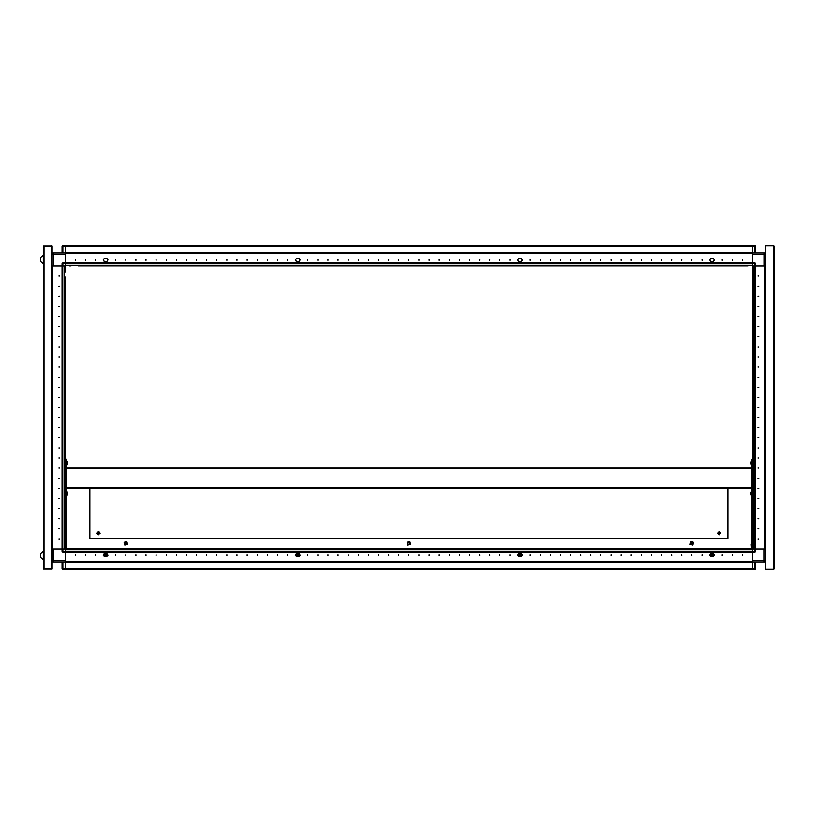 <?xml version="1.0" encoding="UTF-8"?>
<svg xmlns="http://www.w3.org/2000/svg" width="815" height="815" viewBox="0 0 815 815"><rect width="100%" height="100%" fill="white"/><g stroke="black" fill="none" stroke-linecap="round" stroke-linejoin="round"><path stroke-width="1.22" d="M752.255 504.159L752.133 502.682L752.52 504.159M65.76 481.696L66.453 481.696L66.565 484.772M65.76 471.59L66.453 471.59L66.565 474.666M65.149 502.682L65.149 490.182L65.251 494.043L65.373 492.576L65.944 494.267L65.964 492.596M65.506 492.79L65.811 494.043M66.565 491.802L67.268 491.802L67.268 495.041L67.676 494.298M67.665 492.545L67.665 494.298M65.149 543.116L65.149 569.339L65.149 568.687L752.52 568.687L752.52 569.339L62.826 569.339L62.022 568.524L62.022 562.055L62.022 568.524L62.826 569.339L62.826 568.524L62.022 568.524M752.52 552.152L754.843 552.152L754.843 549.015L752.52 549.015L752.52 552.152L65.149 552.152L65.149 551.5L752.52 551.5L752.52 561.454L65.149 561.443L752.52 561.454L752.52 569.339L754.843 569.339L754.843 568.524L755.648 568.524L755.648 562.055M71.058 265.884L69.356 265.884M91.27 265.884L99.685 265.884M111.492 265.884L119.897 265.884M131.704 265.884L140.119 265.884M151.926 265.884L160.331 265.884M172.138 265.884L180.553 265.884M192.35 265.884L200.765 265.884M232.784 265.884L241.199 265.884M253.007 265.884L261.411 265.884M273.219 265.884L280.258 265.884M293.441 265.884L295.825 265.884M305.931 265.884L299.462 265.884M485.496 265.884L493.91 265.884M505.707 265.884L514.122 265.884M525.93 265.884L532.969 265.884M647.232 265.884L655.637 265.884M667.444 265.884L675.859 265.884M687.666 265.884L696.071 265.884M465.284 265.884L483.794 265.884M627.01 265.884L645.531 265.884M752.52 549.015L752.52 245.661L752.52 246.313L65.149 246.313L65.149 245.661L754.904 245.661L755.648 246.476L755.648 252.945M65.149 263.5L65.149 262.848L752.52 262.848L752.52 263.5L65.149 263.5M752.52 265.985L755.648 265.985L755.648 263.663L754.843 263.663L754.843 262.848L62.826 262.848L62.826 265.985L62.022 265.985L62.022 263.663L65.149 263.663L65.149 253.547L752.52 253.557L65.149 253.547L65.149 245.661L62.826 245.661L62.826 246.476L62.022 246.476L62.022 252.945L764.246 252.945L764.246 254.362L765.56 254.362M65.149 252.945L53.525 252.945L53.525 265.985L62.022 265.985L52.822 265.985L52.822 549.015L52.822 265.985L52.109 265.985M65.149 551.337L62.022 551.337L62.022 549.015L62.826 549.015L62.826 552.152L65.149 552.152M52.109 549.015L62.022 549.015L53.423 549.015L53.423 562.055L764.144 562.055L764.144 560.639L765.56 560.639L764.144 562.055L765.458 562.055L765.458 561.168M43.419 263.765L43.419 255.268L40.75 257.387L40.75 261.635L43.266 263.765L43.266 255.268L40.75 257.387M52.109 568.422L43.419 568.829L43.419 246.171L52.109 246.578M43.266 559.732L43.266 551.235L40.75 553.365L40.75 557.613L43.419 559.732M65.149 533L65.149 524.595M65.149 512.788L65.149 504.383M65.251 462.472L65.251 463.725M65.149 452.142L65.149 443.727M65.149 431.919L65.149 423.515M65.149 411.707L65.149 403.293M65.149 391.485L65.149 383.081M65.149 371.273L65.149 362.858M65.149 351.051L65.149 342.646M65.149 330.839L65.149 322.424M65.149 310.617L65.149 302.212M65.149 290.405L65.149 282M62.826 265.985L65.149 265.985L65.149 271.884L65.149 263.663M62.123 265.985L62.123 549.015L62.123 265.985L62.765 265.985L62.765 549.015L64.507 549.015L64.507 265.985L62.765 265.985M755.546 265.985L755.546 549.015L754.904 549.015L754.904 265.985L753.162 265.985L753.162 549.015L754.904 549.015M754.843 549.015L755.648 549.015L755.648 551.337L752.52 551.337M752.52 560.639L764.144 560.639L764.144 549.015L755.648 549.015L764.847 549.015L764.847 265.985L764.847 549.015L765.56 549.015M765.56 265.985L755.648 265.985L764.246 265.985L764.246 254.362L752.52 254.362M65.506 463.725L65.506 462.472L65.373 463.949M65.811 462.472L65.811 463.725M66.565 461.473L67.268 461.473L67.268 464.713L67.676 463.969M67.676 462.217L67.268 461.473M65.414 533.856L65.536 533L65.414 533.856M65.414 503.527L65.536 504.383L65.414 503.527M751.216 493.421L751.216 491.802L750.686 493.146L751.216 495.041L751.216 493.421M751.216 464.713L751.216 461.473L750.717 463.633L751.909 464.713M65.557 492.79L65.964 488.409L65.964 497.262L66.565 497.262L66.606 488.368L66.565 468.757L65.557 468.757L65.557 468.146L751.909 468.146L751.909 497.262L752.52 497.262M66.606 468.146L66.565 459.253L65.964 459.253L65.964 468.105L66.565 468.798L66.565 468.146L752.52 468.105L752.113 468.707M752.113 497.262L752.113 544.369L751.267 544.573L751.501 549.015L66.158 549.015L66.402 544.573L65.557 544.369L65.557 494.043M66.158 471.59L66.158 468.757L751.909 468.798M751.471 491.802L751.471 488.368L752.52 488.409L751.909 487.757M752.255 534.477L752.133 533L752.418 534.477M65.149 254.362L52.109 254.362L53.525 252.945L52.211 252.945L52.211 253.832M52.109 560.639L65.149 560.639M752.52 246.476L754.843 246.476L754.843 245.661L755.648 246.476L754.843 246.476L754.843 252.945M690.111 544.369L690.855 541.608L693.616 542.342L692.882 545.103L690.111 544.369M124.053 542.342L126.814 541.608L127.548 544.369L124.787 545.103L124.053 542.342M407.082 542.342L409.843 541.608L410.587 544.369L407.826 545.103L407.082 542.342M296.028 260.831L295.213 260.016L296.028 259.211L295.213 260.016L296.232 261.432L299.054 261.432L296.232 261.432M103.963 260.831L103.159 260.016L103.963 259.211L103.159 260.016L104.167 261.432L106.999 261.432L104.167 261.432M713.706 260.831L714.511 260.016L713.706 259.211L714.511 260.016L713.502 261.432L710.67 261.432L713.502 261.432M521.641 260.831L522.456 260.016L521.641 259.211L522.456 260.016L521.437 261.432L518.615 261.432L521.437 261.432M521.641 554.169L522.456 554.984L521.641 555.789L522.456 554.984L521.437 553.568L518.615 553.568L521.437 553.568M713.706 554.169L714.511 554.984L713.706 555.789L714.511 554.984L713.502 553.568L710.67 553.568L713.502 553.568M103.963 554.169L103.159 554.984L103.963 555.789L103.159 554.984L104.167 553.568L106.999 553.568L104.167 553.568M296.028 554.169L295.213 554.984L296.028 555.789L295.213 554.984L296.232 553.568L299.054 553.568L296.232 553.568M75.255 555.382L75.255 554.577L75.255 555.382M85.371 555.382L85.371 554.577L85.371 555.382M95.477 555.382L95.477 554.577L95.477 555.382M115.689 555.382L115.689 554.577L115.689 555.382M125.805 555.382L125.805 554.577L125.805 555.382M135.911 555.382L135.911 554.577L135.911 555.382M146.017 555.382L146.017 554.577L146.017 555.382M156.123 555.382L156.123 554.577L156.123 555.382M166.24 555.382L166.24 554.577L166.24 555.382M176.346 555.382L176.346 554.577L176.346 555.382M186.452 555.382L186.452 554.577L186.452 555.382M196.558 555.382L196.558 554.577L196.558 555.382M206.664 555.382L206.664 554.577L206.664 555.382M216.78 555.382L216.78 554.577L216.78 555.382M226.886 555.382L226.886 554.577L226.886 555.382M236.992 555.382L236.992 554.577L236.992 555.382M247.098 555.382L247.098 554.577L247.098 555.382M257.214 555.382L257.214 554.577L257.214 555.382M267.32 555.382L267.32 554.577L267.32 555.382M277.426 555.382L277.426 554.577L277.426 555.382M287.532 555.382L287.532 554.577L287.532 555.382M307.754 555.382L307.754 554.577L307.754 555.382M317.86 555.382L317.86 554.577L317.86 555.382M327.966 555.382L327.966 554.577L327.966 555.382M338.072 555.382L338.072 554.577L338.072 555.382M348.188 555.382L348.188 554.577L348.188 555.382M358.294 555.382L358.294 554.577L358.294 555.382M368.4 555.382L368.4 554.577L368.4 555.382M378.506 555.382L378.506 554.577L378.506 555.382M388.623 555.382L388.623 554.577L388.623 555.382M398.729 555.382L398.729 554.577L398.729 555.382M408.835 555.382L408.835 554.577L408.835 555.382M418.941 555.382L418.941 554.577L418.941 555.382M429.047 555.382L429.047 554.577L429.047 555.382M439.163 555.382L439.163 554.577L439.163 555.382M449.269 555.382L449.269 554.577L449.269 555.382M459.375 555.382L459.375 554.577L459.375 555.382M469.481 555.382L469.481 554.577L469.481 555.382M479.597 555.382L479.597 554.577L479.597 555.382M489.703 555.382L489.703 554.577L489.703 555.382M499.809 555.382L499.809 554.577L499.809 555.382M509.915 555.382L509.915 554.577L509.915 555.382M530.137 555.382L530.137 554.577L530.137 555.382M540.243 555.382L540.243 554.577L540.243 555.382M550.349 555.382L550.349 554.577L550.349 555.382M560.455 555.382L560.455 554.577L560.455 555.382M570.571 555.382L570.571 554.577L570.571 555.382M580.677 555.382L580.677 554.577L580.677 555.382M590.783 555.382L590.783 554.577L590.783 555.382M600.889 555.382L600.889 554.577L600.889 555.382M611.005 555.382L611.005 554.577L611.005 555.382M621.111 555.382L621.111 554.577L621.111 555.382M631.218 555.382L631.218 554.577L631.218 555.382M641.323 555.382L641.323 554.577L641.323 555.382M651.43 555.382L651.43 554.577L651.43 555.382M661.546 555.382L661.546 554.577L661.546 555.382M671.652 555.382L671.652 554.577L671.652 555.382M681.758 555.382L681.758 554.577L681.758 555.382M691.864 555.382L691.864 554.577L691.864 555.382M701.98 555.382L701.98 554.577L701.98 555.382M722.192 555.382L722.192 554.577L722.192 555.382M732.298 555.382L732.298 554.577L732.298 555.382M742.404 555.382L742.404 554.577L742.404 555.382M299.054 554.169L300.032 555.025L299.054 555.789L300.073 554.984L299.054 553.568M106.999 554.169L107.967 555.025L106.999 555.789L108.008 554.984L106.999 553.568M710.67 554.169L709.702 555.025L710.67 555.789L709.661 554.984L710.67 553.568M518.615 554.169L517.637 555.025L518.615 555.789L517.596 554.984L518.615 553.568M742.404 259.618L742.404 260.423L742.404 259.618M732.298 259.618L732.298 260.423L732.298 259.618M722.192 259.618L722.192 260.423L722.192 259.618M701.98 259.618L701.98 260.423L701.98 259.618M691.864 259.618L691.864 260.423L691.864 259.618M681.758 259.618L681.758 260.423L681.758 259.618M671.652 259.618L671.652 260.423L671.652 259.618M661.546 259.618L661.546 260.423L661.546 259.618M651.43 259.618L651.43 260.423L651.43 259.618M641.323 259.618L641.323 260.423L641.323 259.618M631.218 259.618L631.218 260.423L631.218 259.618M621.111 259.618L621.111 260.423L621.111 259.618M611.005 259.618L611.005 260.423L611.005 259.618M600.889 259.618L600.889 260.423L600.889 259.618M590.783 259.618L590.783 260.423L590.783 259.618M580.677 259.618L580.677 260.423L580.677 259.618M570.571 259.618L570.571 260.423L570.571 259.618M560.455 259.618L560.455 260.423L560.455 259.618M550.349 259.618L550.349 260.423L550.349 259.618M540.243 259.618L540.243 260.423L540.243 259.618M530.137 259.618L530.137 260.423L530.137 259.618M509.915 259.618L509.915 260.423L509.915 259.618M499.809 259.618L499.809 260.423L499.809 259.618M489.703 259.618L489.703 260.423L489.703 259.618M479.597 259.618L479.597 260.423L479.597 259.618M469.481 259.618L469.481 260.423L469.481 259.618M459.375 259.618L459.375 260.423L459.375 259.618M449.269 259.618L449.269 260.423L449.269 259.618M439.163 259.618L439.163 260.423L439.163 259.618M429.047 259.618L429.047 260.423L429.047 259.618M418.941 259.618L418.941 260.423L418.941 259.618M408.835 259.618L408.835 260.423L408.835 259.618M398.729 259.618L398.729 260.423L398.729 259.618M388.623 259.618L388.623 260.423L388.623 259.618M378.506 259.618L378.506 260.423L378.506 259.618M368.4 259.618L368.4 260.423L368.4 259.618M358.294 259.618L358.294 260.423L358.294 259.618M348.188 259.618L348.188 260.423L348.188 259.618M338.072 259.618L338.072 260.423L338.072 259.618M327.966 259.618L327.966 260.423L327.966 259.618M317.86 259.618L317.86 260.423L317.86 259.618M307.754 259.618L307.754 260.423L307.754 259.618M287.532 259.618L287.532 260.423L287.532 259.618M277.426 259.618L277.426 260.423L277.426 259.618M267.32 259.618L267.32 260.423L267.32 259.618M257.214 259.618L257.214 260.423L257.214 259.618M247.098 259.618L247.098 260.423L247.098 259.618M236.992 259.618L236.992 260.423L236.992 259.618M226.886 259.618L226.886 260.423L226.886 259.618M216.78 259.618L216.78 260.423L216.78 259.618M206.664 259.618L206.664 260.423L206.664 259.618M196.558 259.618L196.558 260.423L196.558 259.618M186.452 259.618L186.452 260.423L186.452 259.618M176.346 259.618L176.346 260.423L176.346 259.618M166.24 259.618L166.24 260.423L166.24 259.618M156.123 259.618L156.123 260.423L156.123 259.618M146.017 259.618L146.017 260.423L146.017 259.618M135.911 259.618L135.911 260.423L135.911 259.618M125.805 259.618L125.805 260.423L125.805 259.618M115.689 259.618L115.689 260.423L115.689 259.618M95.477 259.618L95.477 260.423L95.477 259.618M85.371 259.618L85.371 260.423L85.371 259.618M75.255 259.618L75.255 260.423L75.255 259.618M518.615 258.6L521.437 258.6L518.615 258.6L517.596 260.016L518.615 261.432M710.67 258.6L713.502 258.6L710.67 258.6L709.661 260.016L710.67 261.432M106.999 258.6L104.167 258.6L106.999 258.6L108.008 260.016L106.999 261.432M299.054 258.6L296.232 258.6L299.054 258.6L300.073 260.016L299.054 261.432M518.972 555.025L519.99 556.034L520.999 555.025L519.99 554.006L518.972 555.025M518.615 555.759L518.615 556.4L521.437 556.4L518.615 556.4L521.356 556.4L522.334 555.025L521.356 553.65L518.615 553.65M711.037 555.025L712.045 556.034L713.054 555.025L712.045 554.006L711.037 555.025M710.67 555.759L710.67 556.4L713.502 556.4L710.67 556.4L713.42 556.4L714.388 555.025L713.42 553.65L710.67 553.65M296.67 555.025L297.679 556.034L298.697 555.025L297.679 554.006L296.67 555.025M58.884 276.091L59.689 276.091L58.884 276.091M58.884 286.197L59.689 286.197L58.884 286.197M58.884 296.303L59.689 296.303L58.884 296.303M58.884 306.42L59.689 306.42L58.884 306.42M58.884 316.526L59.689 316.526L58.884 316.526M58.884 326.632L59.689 326.632L58.884 326.632M58.884 336.738L59.689 336.738L58.884 336.738M58.884 346.854L59.689 346.854L58.884 346.854M58.884 356.96L59.689 356.96L58.884 356.96M58.884 367.066L59.689 367.066L58.884 367.066M58.884 377.172L59.689 377.172L58.884 377.172M58.884 387.288L59.689 387.288L58.884 387.288M58.884 397.394L59.689 397.394L58.884 397.394M58.884 407.5L59.689 407.5L58.884 407.5M58.884 417.606L59.689 417.606L58.884 417.606M58.884 427.712L59.689 427.712L58.884 427.712M58.884 437.828L59.689 437.828L58.884 437.828M58.884 447.934L59.689 447.934L58.884 447.934M58.884 458.04L59.689 458.04L58.884 458.04M58.884 468.146L59.689 468.146L58.884 468.146M58.884 478.262L59.689 478.262L58.884 478.262M58.884 488.368L59.689 488.368L58.884 488.368M58.884 498.474L59.689 498.474L58.884 498.474M58.884 508.58L59.689 508.58L58.884 508.58M58.884 518.697L59.689 518.697L58.884 518.697M58.884 528.803L59.689 528.803L58.884 528.803M58.884 538.909L59.689 538.909L58.884 538.909M758.785 538.909L757.981 538.909L758.785 538.909M758.785 528.803L757.981 528.803L758.785 528.803M758.785 518.697L757.981 518.697L758.785 518.697M758.785 508.58L757.981 508.58L758.785 508.58M758.785 498.474L757.981 498.474L758.785 498.474M758.785 488.368L757.981 488.368L758.785 488.368M758.785 478.262L757.981 478.262L758.785 478.262M758.785 468.146L757.981 468.146L758.785 468.146M758.785 458.04L757.981 458.04L758.785 458.04M758.785 447.934L757.981 447.934L758.785 447.934M758.785 437.828L757.981 437.828L758.785 437.828M758.785 427.712L757.981 427.712L758.785 427.712M758.785 417.606L757.981 417.606L758.785 417.606M758.785 407.5L757.981 407.5L758.785 407.5M758.785 397.394L757.981 397.394L758.785 397.394M758.785 387.288L757.981 387.288L758.785 387.288M758.785 377.172L757.981 377.172L758.785 377.172M758.785 367.066L757.981 367.066L758.785 367.066M758.785 356.96L757.981 356.96L758.785 356.96M758.785 346.854L757.981 346.854L758.785 346.854M758.785 336.738L757.981 336.738L758.785 336.738M758.785 326.632L757.981 326.632L758.785 326.632M758.785 316.526L757.981 316.526L758.785 316.526M758.785 306.42L757.981 306.42L758.785 306.42M758.785 296.303L757.981 296.303L758.785 296.303M758.785 286.197L757.981 286.197L758.785 286.197M758.785 276.091L757.981 276.091L758.785 276.091M104.615 555.025L105.624 556.034L106.633 555.025L105.624 554.006L104.615 555.025M693.514 542.403L690.916 541.71L690.224 544.308L692.821 545.001L693.514 542.403M127.446 544.308L126.753 541.71L124.155 542.403L124.848 545.001L127.446 544.308M410.485 544.308L409.782 541.71L407.184 542.403L407.887 545.001L410.485 544.308M692.76 543.87L692.76 542.841L690.977 542.841L690.977 543.87L692.76 543.87M691.273 542.332L692.465 542.332L693.056 543.361L692.465 544.379L691.273 544.379L690.682 543.361L691.273 542.332M125.805 544.379L126.692 543.87L126.692 542.841L125.805 542.332L124.909 542.841L124.909 543.87L125.805 544.379M126.396 542.332L126.987 543.361L126.396 544.379L125.204 544.379L124.614 543.361L125.204 542.332L126.396 542.332M408.835 544.379L409.721 543.87L409.721 542.841L408.835 542.332L407.948 542.841L407.948 543.87L408.835 544.379M409.425 542.332L410.016 543.361L409.425 544.379L408.244 544.379L407.643 543.361L408.244 542.332L409.425 542.332M67.268 491.802L67.676 492.545M106.999 553.65L104.249 553.65L103.281 555.025L104.249 556.4L106.999 556.4L104.167 556.4L106.999 556.4L106.999 555.789M299.054 553.65L296.303 553.65L295.336 555.025L296.303 556.4L299.054 556.4L296.232 556.4L299.054 556.4L299.054 555.789M296.028 555.789L296.232 556.4M103.963 555.789L104.167 556.4M713.706 555.789L713.502 556.4M521.641 555.789L521.437 556.4M65.149 549.116L752.52 549.116M521.641 259.211L521.437 258.6M713.706 259.211L713.502 258.6M103.963 259.211L104.167 258.6M296.028 259.211L296.232 258.6M82.539 265.884L89.569 265.884M101.376 265.884L109.791 265.884M121.598 265.884L130.003 265.884M141.81 265.884L150.225 265.884M162.032 265.884L170.437 265.884M182.244 265.884L190.659 265.884M222.678 265.884L231.093 265.884M242.901 265.884L251.305 265.884M263.113 265.884L271.527 265.884M284.7 265.884L291.739 265.884M495.602 265.884L504.016 265.884M515.824 265.884L524.228 265.884M657.338 265.884L665.743 265.884M677.55 265.884L685.965 265.884M202.466 265.884L204.85 265.884M208.487 265.884L210.871 265.884M212.572 265.884L214.956 265.884M218.593 265.884L220.977 265.884M309.568 265.884L311.951 265.884M313.653 265.884L316.037 265.884M319.684 265.884L322.068 265.884M323.759 265.884L326.153 265.884M329.79 265.884L332.174 265.884M333.875 265.884L336.259 265.884M339.896 265.884L342.28 265.884M343.981 265.884L346.365 265.884M350.002 265.884L352.386 265.884M354.087 265.884L356.471 265.884M360.108 265.884L362.502 265.884M364.193 265.884L366.577 265.884M370.224 265.884L372.608 265.884M374.309 265.884L376.693 265.884M380.33 265.884L382.714 265.884M384.415 265.884L386.799 265.884M390.436 265.884L392.82 265.884M394.521 265.884L396.905 265.884M400.542 265.884L402.936 265.884M404.627 265.884L407.011 265.884M410.658 265.884L413.042 265.884M414.733 265.884L417.127 265.884M420.764 265.884L423.148 265.884M424.849 265.884L427.233 265.884M430.87 265.884L433.254 265.884M434.955 265.884L437.339 265.884M440.976 265.884L443.36 265.884M445.061 265.884L447.445 265.884M451.082 265.884L453.476 265.884M455.167 265.884L457.561 265.884M461.198 265.884L463.582 265.884M537.411 265.884L538.42 265.884M542.067 265.884L544.451 265.884M546.142 265.884L548.536 265.884M552.173 265.884L554.557 265.884M556.258 265.884L558.642 265.884M562.279 265.884L564.663 265.884M566.364 265.884L568.748 265.884M572.385 265.884L574.769 265.884M576.47 265.884L578.854 265.884M582.491 265.884L584.885 265.884M586.576 265.884L588.96 265.884M592.607 265.884L594.991 265.884M596.692 265.884L599.076 265.884M602.713 265.884L605.097 265.884M606.798 265.884L609.182 265.884M612.819 265.884L615.203 265.884M616.904 265.884L619.288 265.884M622.925 265.884L625.319 265.884M697.772 265.884L700.156 265.884M703.793 265.884L706.177 265.884M707.878 265.884L710.262 265.884M713.899 265.884L716.293 265.884M717.984 265.884L720.368 265.884M724.015 265.884L726.399 265.884M728.09 265.884L730.485 265.884M734.121 265.884L735.13 265.884M744.227 265.884L746.611 265.884M748.313 265.884L78.291 265.884M381.542 262.848L355.259 262.848M62.826 262.848L62.022 263.663M62.826 245.661L62.022 246.476L62.765 245.661L64.507 245.661M65.149 544.807L65.149 549.015L62.826 549.015M52.109 562.961L52.109 561.168L53.423 562.055L52.211 562.055L52.211 561.372M62.022 551.337L62.826 552.152M52.211 253.628L52.109 252.039M65.149 280.299L65.149 534.701M65.149 522.894L65.149 514.489M65.149 468.656L65.149 463.949M65.149 462.248L65.149 453.833M65.149 442.025L65.149 433.621M65.149 421.813L65.149 413.399M65.149 401.601L65.149 393.187M65.149 381.379L65.149 372.975M65.149 361.167L65.149 352.752M65.149 340.945L65.149 332.54M65.149 320.733L65.149 312.318M65.149 300.511L65.149 292.106M65.149 270.193L65.149 271.884M43.572 246.171L51.304 246.171M51.956 246.171L51.304 245.967M51.956 568.829L43.572 568.829M52.109 568.829L52.109 246.171M43.419 551.235L40.75 553.365M62.123 313.49L62.123 339.774M62.123 353.924L62.123 380.208M62.123 394.358L62.123 420.642M62.123 434.792L62.123 461.076M62.123 475.227L62.123 482.684M62.123 483.937L62.123 492.79M62.123 494.043L62.123 501.51M62.123 516.262L62.123 537.289M62.123 298.738L62.123 277.711M65.149 492.576L65.149 487.869M65.149 279.127L65.149 277.1L65.149 279.127M65.149 537.9L65.149 535.873L65.149 537.9M52.211 265.985L52.211 549.015M765.458 253.628L765.458 252.945L764.246 252.945L765.56 253.832M774.25 246.578L773.639 245.967L774.25 246.375L774.128 568.789M773.639 245.967L765.56 245.967L765.56 569.033L773.639 569.033L773.639 245.967M752.52 529.424L752.52 536.28M752.52 278.72L752.52 285.576M753.162 245.661L752.52 245.661M765.458 549.015L765.458 265.985M755.352 569.155L755.648 568.524M754.843 552.152L755.648 551.337M755.648 263.663L754.843 262.848M67.665 462.227L67.665 463.969M65.149 487.36L65.76 487.36L65.76 469.165L65.149 469.165M751.909 487.36L752.52 487.869M751.909 469.165L752.52 468.656M66.606 488.368L751.868 488.368M752.52 459.253L751.909 459.253L751.909 468.105M66.565 487.757L65.964 488.409L66.565 488.409M66.565 468.105L65.964 468.105M717.546 533.204L718.901 534.803L720.776 533.204L719.421 531.614L717.546 533.204M718.901 534.803L718.901 531.614M719.421 534.803L719.421 531.614M89.813 488.368L89.813 538.297L727.856 538.297L727.856 488.368M66.158 487.94L66.158 484.925M66.158 481.696L66.158 474.819M751.501 548.414L66.158 548.414L751.501 548.373M96.893 533.204L98.248 534.803L100.123 533.204L98.768 531.614L96.893 533.204M98.248 534.803L98.248 531.614M98.768 534.803L98.768 531.614M65.149 552.193L752.52 552.193M65.149 562.095L752.52 562.095M65.149 549.768L752.52 549.768M752.52 262.807L65.149 262.807M752.52 252.905L65.149 252.905M752.52 265.232L65.149 265.232M62.826 252.945L62.826 246.476L65.149 246.476M62.826 562.055L62.826 568.524L65.149 568.524M51.498 568.829L51.498 246.171M44.03 568.829L44.03 246.171M52.17 265.985L52.17 549.015M62.083 265.985L62.083 549.015M765.499 549.015L765.499 265.985M755.587 549.015L755.587 265.985M754.843 562.055L754.843 568.524L752.52 568.524M754.843 265.985L754.843 263.663L752.52 263.663M66.565 487.716L751.909 487.716M751.471 544.369L751.471 495.041M66.198 497.262L66.198 544.369M65.76 484.925L66.453 484.925M65.76 474.819L66.453 474.819M66.565 495.041L67.268 495.041M66.565 464.713L67.268 464.713M751.909 491.802L751.216 491.802M751.909 495.041L751.216 495.041M751.909 461.473L751.216 461.473"/></g></svg>
